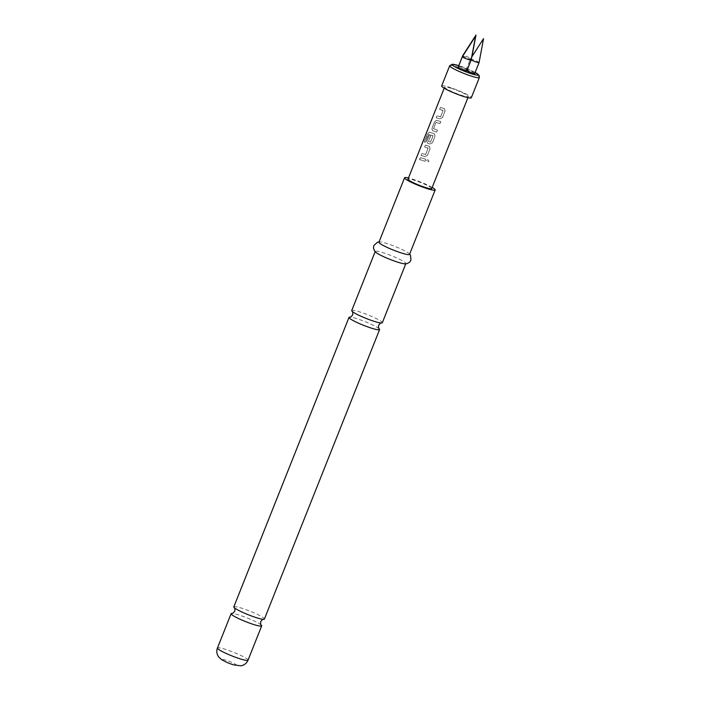 <?xml version="1.0" encoding="UTF-8"?>
<svg xmlns="http://www.w3.org/2000/svg" width="701" height="701" viewBox="0 0 701 701"><rect width="100%" height="100%" fill="white"/><g stroke="black" fill="none" stroke-linecap="round" stroke-linejoin="round"><path stroke-width="0.53" stroke-dasharray="3.5 2.63" d="M428.872 161.598C428.661 159.758 427.855 159.451 426.453 160.669L426.585 161.791L428.872 161.598M428.854 161.624C428.67 159.775 427.873 159.477 426.48 160.704L426.602 161.835L428.854 161.624M233.819 606.864A16.465 1.989 -158.3 0 1 241.74 608.196A16.465 1.989 -158.3 0 1 262.533 617.169A16.465 1.989 -158.3 0 1 264.408 619.036M351.727 310.561A16.465 1.989 -158.3 0 1 359.648 311.892A16.465 1.989 -158.3 0 1 380.441 320.874A16.465 1.989 -158.3 0 1 382.317 322.732M440.701 116.804L437.038 115.849L436.267 117.786L440 118.898L442.427 117.689L445.117 110.924L444.119 108.532L440.394 107.411L439.623 109.347L443.12 110.39L440.631 116.752L436.907 115.779L436.136 117.715L439.921 118.855L442.384 117.645L445.074 110.889L444.048 108.48L440.263 107.341L439.492 109.277L443.19 110.556L440.631 116.752M436.705 132.06L437.477 130.123L433.568 128.695L436.048 122.447L440.07 123.621L440.833 121.685L436.767 120.353L434.681 121.781L431.982 128.546L432.64 130.719L436.705 132.06L437.433 130.079L433.463 128.625L435.943 122.377L440.026 123.578L440.789 121.641L436.662 120.292L434.55 121.711L431.86 128.476L432.535 130.658L436.67 132.016M430.616 142.137L428.486 141.462L430.668 135.968L429.196 135.565L426.988 141.103L427.645 143.284L430.002 144.02L432.429 142.811L435.119 136.047L434.129 133.654L429.319 132.279L427.619 133.909L424.385 142.023L425.454 142.215L428.626 134.461L432.964 135.67L430.545 142.084L428.381 141.4L430.563 135.906L429.065 135.495L426.856 141.032L427.531 143.223L429.932 143.968L432.386 142.767L435.076 136.012L434.059 133.602L432.832 133.208L429.178 132.209L427.461 133.83L424.228 141.952L425.305 142.145L428.486 134.39L433.104 135.889L430.545 142.084M425.7 154.483L422.037 153.537L421.275 155.464L424.999 156.586L427.426 155.377L430.125 148.612L429.126 146.211L425.402 145.098L424.631 147.026L428.127 148.069L425.63 154.43L421.914 153.466L421.143 155.394L424.929 156.533L427.391 155.333L430.081 148.568L429.056 146.159L425.27 145.028L424.499 146.956L428.188 148.235L425.63 154.43M425.069 161.3L425.84 159.364L422.931 158.382L420.398 157.655L419.627 159.591L425.069 161.3L425.796 159.329L422.834 158.33L420.267 157.585L419.505 159.521L425.025 161.256M474.735 73.482A4.688 0.57 21.7 0 0 472.684 72.142A4.688 0.57 21.7 0 0 468.277 70.398A4.688 0.57 21.7 0 0 466.016 70.012A4.688 0.57 21.7 0 0 466.884 70.748M479.063 62.591A4.688 0.57 21.7 0 0 476.969 61.241A4.688 0.57 21.7 0 0 472.605 59.515A4.688 0.57 21.7 0 0 470.353 59.129A4.688 0.57 21.7 0 0 470.345 59.138A4.688 0.57 21.7 0 0 471.168 59.848M458.445 66.446A4.688 0.57 -158.3 0 1 460.706 66.823A4.688 0.57 -158.3 0 1 465.113 68.567A4.688 0.57 -158.3 0 1 467.155 69.907A4.688 0.57 -158.3 0 1 464.903 69.53A4.688 0.57 -158.3 0 1 458.463 66.542M462.932 55.817A4.688 0.57 21.7 0 0 469.232 58.656A4.688 0.57 21.7 0 0 471.484 59.033A4.688 0.57 21.7 0 0 471.493 59.024A4.688 0.57 21.7 0 0 469.398 57.666A4.688 0.57 21.7 0 0 465.035 55.949A4.688 0.57 21.7 0 0 462.783 55.554M458.077 67.515A4.688 0.57 -158.3 0 1 460.329 67.892A4.688 0.57 -158.3 0 1 464.745 69.636A4.688 0.57 -158.3 0 1 466.787 70.985M471.116 60.093A4.688 0.57 21.7 0 0 469.03 58.744A4.688 0.57 21.7 0 0 464.658 57.018A4.688 0.57 21.7 0 0 462.406 56.632M441.648 85.951A15.965 1.928 -158.3 0 1 449.332 87.239A15.965 1.928 -158.3 0 1 464.342 93.172A15.965 1.928 -158.3 0 1 471.309 97.754M450.761 88.16A12.767 1.542 -158.3 0 1 462.774 92.909A12.767 1.542 -158.3 0 1 468.347 96.572A12.767 1.542 -158.3 0 1 462.196 95.546A12.767 1.542 -158.3 0 1 450.182 90.797A12.767 1.542 -158.3 0 1 444.618 87.134A12.767 1.542 -158.3 0 1 450.761 88.16M431.728 188.595A12.767 1.542 21.7 0 0 426.155 184.924A12.767 1.542 21.7 0 0 414.142 180.183A12.767 1.542 21.7 0 0 408 179.149M429.59 146.535L429.056 146.159L429.59 146.535M444.583 108.857L444.048 108.48L444.583 108.857M261.21 625.029A16.465 1.989 21.7 0 0 261.201 625.02A16.465 1.989 21.7 0 0 259.817 623.995A16.465 1.989 21.7 0 0 239.023 615.014A16.465 1.989 21.7 0 0 232.031 613.41A16.465 1.989 21.7 0 0 232.013 613.41M379.127 328.725A16.465 1.989 21.7 0 0 379.118 328.725A16.465 1.989 21.7 0 0 377.725 327.691A16.465 1.989 21.7 0 0 356.94 318.718A16.465 1.989 21.7 0 0 349.939 317.115A16.465 1.989 21.7 0 0 349.93 317.115M409.524 254.375A16.465 1.989 21.7 0 0 408.893 253.403A16.465 1.989 21.7 0 0 386.856 243.527A16.465 1.989 21.7 0 0 380.056 241.933A16.465 1.989 21.7 0 0 378.934 242.195M432.193 187.43A16.465 1.989 21.7 0 0 412.495 179.114A16.465 1.989 21.7 0 0 408.455 177.984M404.74 263.839A16.465 1.989 21.7 0 0 405.861 263.576A16.465 1.989 21.7 0 0 398.676 258.844A16.465 1.989 21.7 0 0 383.193 252.728A16.465 1.989 21.7 0 0 375.272 251.405A16.465 1.989 21.7 0 0 375.902 252.369M449.7 65.71A15.965 1.928 -158.3 0 1 457.385 66.998A15.965 1.928 -158.3 0 1 472.404 72.93A15.965 1.928 -158.3 0 1 479.37 77.513M475.138 72.448A13.967 1.691 21.7 0 0 459.015 65.736A13.967 1.691 21.7 0 0 458.761 65.649L475.155 72.422M248.031 660.176A16.465 1.989 21.7 0 0 240.855 655.453A16.465 1.989 21.7 0 0 225.371 649.336A16.465 1.989 21.7 0 0 217.441 648.004M226.09 660.211A7.483 0.903 21.7 0 0 223.339 660.456A7.483 0.903 21.7 0 0 232.793 664.53A7.483 0.903 21.7 0 0 235.545 664.294A7.483 0.903 21.7 0 0 226.09 660.211M466.016 70.012L470.345 59.138M471.694 57.044L470.353 59.129M467.155 69.907L471.484 59.033M471.931 56.676L471.493 59.024M468.347 96.572L467.917 97.649M444.618 87.134L444.189 88.203M379.039 241.933L380.056 241.933M409.629 254.112L408.893 253.403"/><path stroke-width="1.05" d="M379.6 329.558L264.408 619.036A16.465 1.989 -158.3 0 1 263.48 619.307A16.465 1.989 -158.3 0 1 256.478 617.704A16.465 1.989 -158.3 0 1 235.685 608.731A16.465 1.989 -158.3 0 1 234.3 607.697A16.465 1.989 -158.3 0 1 233.819 606.864L349.01 317.387A16.465 1.989 21.7 0 0 350.886 319.253A16.465 1.989 21.7 0 0 371.679 328.226A16.465 1.989 21.7 0 0 379.6 329.558A16.465 1.989 21.7 0 0 379.127 328.725L379.127 328.734C378.61 328.804 378.452 327.63 378.645 325.229C380.161 323.345 381.081 322.609 381.405 323.012A16.465 1.989 -158.3 0 1 374.395 321.409A16.465 1.989 -158.3 0 1 353.602 312.427A16.465 1.989 -158.3 0 1 352.217 311.402A16.465 1.989 -158.3 0 1 351.727 310.561L375.166 251.668M405.756 263.839L382.317 322.732A16.465 1.989 -158.3 0 1 381.388 323.012M466.884 70.748A4.688 0.57 21.7 0 0 472.474 73.106A4.688 0.57 21.7 0 0 474.735 73.482L479.063 62.608A4.688 0.57 21.7 0 0 479.063 62.591A4.688 0.57 21.7 0 1 476.803 62.231A4.688 0.57 21.7 0 1 471.168 59.848M471.116 60.111L466.787 70.985A4.688 0.57 -158.3 0 1 464.526 70.608A4.688 0.57 -158.3 0 1 460.119 68.864A4.688 0.57 -158.3 0 1 458.077 67.515L462.406 56.641A4.688 0.57 21.7 0 0 462.406 56.641A4.688 0.57 21.7 0 0 464.448 57.99A4.688 0.57 21.7 0 0 468.855 59.725A4.688 0.57 21.7 0 0 471.116 60.111A4.688 0.57 21.7 0 0 471.116 60.093L475.611 36.128L462.406 56.632M479.37 77.513L471.309 97.754A15.965 1.928 -158.3 0 1 463.624 96.466A15.965 1.928 -158.3 0 1 448.614 90.534A15.965 1.928 -158.3 0 1 441.648 85.951L449.7 65.71A15.965 1.928 -158.3 0 0 456.666 70.293A15.965 1.928 -158.3 0 0 471.685 76.225A15.965 1.928 -158.3 0 0 479.37 77.513L479.081 75.314L475.155 72.422M444.189 88.203L408 179.149A12.767 1.542 21.7 0 0 413.564 182.812A12.767 1.542 21.7 0 0 425.577 187.561A12.767 1.542 21.7 0 0 431.728 188.595L467.917 97.649M234.292 607.688C234.8 607.618 234.966 608.792 234.774 611.193C233.258 613.077 232.338 613.813 232.013 613.41L232.013 613.41A16.465 1.989 21.7 0 0 231.102 613.69A16.465 1.989 21.7 0 0 232.969 615.548A16.465 1.989 21.7 0 0 253.762 624.53A16.465 1.989 21.7 0 0 261.692 625.862A16.465 1.989 21.7 0 0 261.21 625.029L261.21 625.029C260.702 625.108 260.544 623.934 260.728 621.524C262.244 619.649 263.164 618.904 263.488 619.307M408.455 177.984A16.465 1.989 21.7 0 0 404.565 177.782L378.934 242.195A16.465 1.989 21.7 0 0 386.111 246.927A16.465 1.989 21.7 0 0 401.594 253.043A16.465 1.989 21.7 0 0 409.524 254.375L435.155 189.962A16.465 1.989 21.7 0 0 432.193 187.43M404.565 177.782A16.465 1.989 21.7 0 0 411.75 182.514A16.465 1.989 21.7 0 0 427.233 188.63A16.465 1.989 21.7 0 0 435.155 189.962M379.039 241.933L377.532 242.195L373.861 245.499L373.475 247.839L374.404 250.686L375.902 252.369A16.465 1.989 21.7 0 0 397.931 262.244A16.465 1.989 21.7 0 0 404.74 263.839L406.983 263.655L409.621 262.218L410.944 260.255L410.541 255.33L409.629 254.112M352.2 311.384C352.717 311.314 352.875 312.488 352.691 314.898C351.166 316.773 350.246 317.518 349.922 317.115L349.922 317.115A16.465 1.989 21.7 0 0 349.01 317.387M458.463 66.542A4.688 0.57 -158.3 0 1 458.445 66.446L462.774 55.563A4.688 0.57 21.7 0 0 462.774 55.563A4.688 0.57 21.7 0 0 462.932 55.817M458.761 65.649A13.967 1.691 21.7 0 0 453.95 66.227A13.967 1.691 21.7 0 0 471.519 73.807A13.967 1.691 21.7 0 0 475.138 72.448M248.031 660.176C246.673 663.295 244.307 665.179 240.96 665.827L233.398 664.82C230.471 663.724 228.684 663.584 221.604 659.606L218.677 656.933C216.705 654.164 216.294 651.185 217.441 648.004A16.465 1.989 21.7 0 0 224.627 652.727A16.465 1.989 21.7 0 0 240.11 658.844A16.465 1.989 21.7 0 0 248.031 660.176L261.692 625.862M479.063 62.591L483.559 38.625L471.694 57.044M462.783 55.554L475.988 35.05L471.931 56.676M217.441 648.004L231.102 613.69M458.883 65.666L452.347 64.22L449.7 65.71"/></g></svg>
